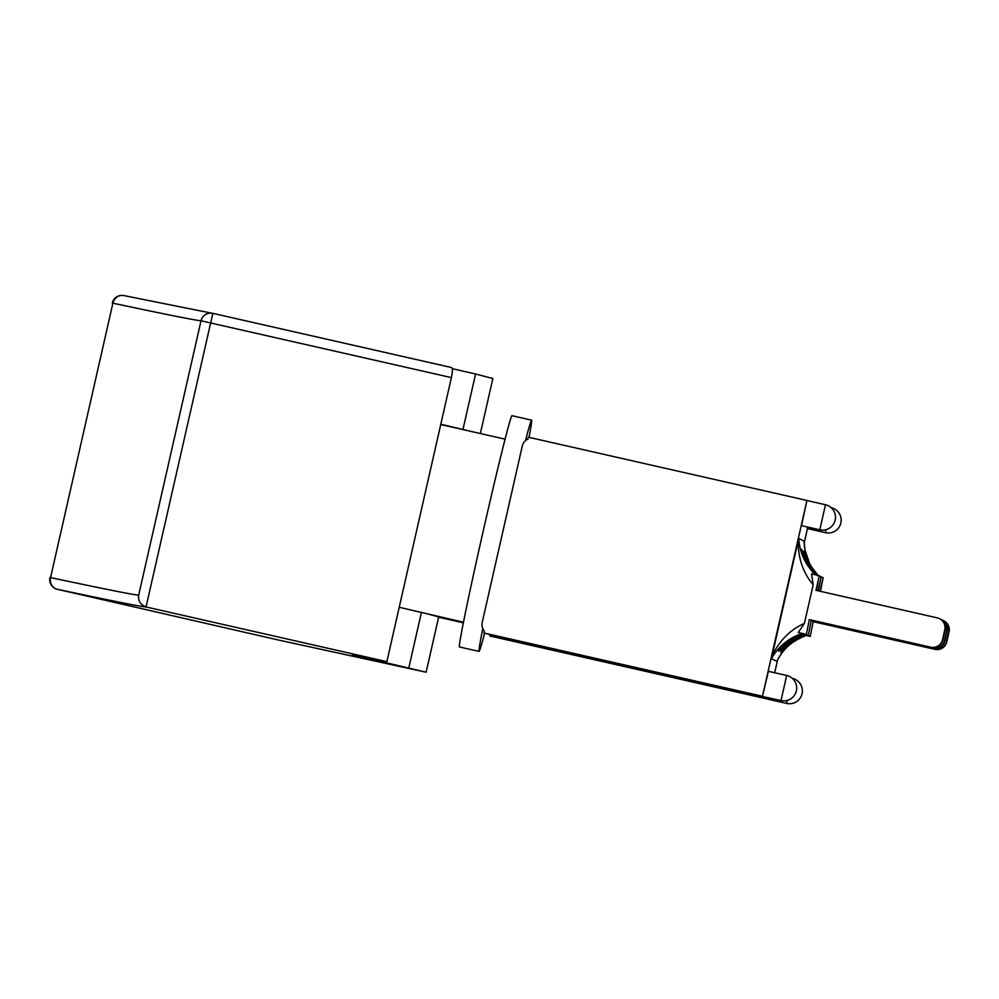 <?xml version="1.0" encoding="UTF-8"?>
<svg xmlns="http://www.w3.org/2000/svg" width="999" height="999" viewBox="0 0 999 999"><rect width="100%" height="100%" fill="white"/><g stroke="black" fill="none" stroke-linecap="round" stroke-linejoin="round"><path stroke-width="1.5" d="M463.486 622.227L399.213 607.292M49.95 577.472A9.878 9.878 0 0 0 57.38 589.285A9.878 9.266 -78 0 1 50.562 577.597L112.899 303.184A1449.362 7.592 -167.2 0 0 201.024 320.791A9.878 9.878 -85 0 1 212.837 313.349A9.878 9.878 0 0 0 211.513 313.137L123.988 295.592A9.878 9.266 102 0 0 112.899 303.184L50.562 577.597A1449.362 7.592 12.8 0 0 138.674 595.204C137.937 600.749 140.397 604.67 146.041 606.942L212.837 313.349L451.648 367.582C452.684 368.406 452.609 371.74 451.398 377.61L386.863 661.65L352.185 654.72L426.123 672.215L276.898 639.685L57.393 589.298A1459.252 7.642 -167.2 0 0 146.466 607.055L146.041 606.942M124.113 295.617A9.878 9.266 102 0 0 123.988 295.592A9.878 9.878 0 0 0 112.3 303.059M146.466 607.055L386.863 661.65M440.809 424.225L471.615 431.556L440.734 424.538M480.357 433.541L492.857 378.534L475.586 373.988L463.012 429.295M475.586 373.988L452.26 368.656M421.428 612.362L408.866 667.669M430.02 614.622L438.698 616.907L426.123 672.215M463.374 622.827L438.623 617.207M482.767 628.583A118.569 2.485 102.8 0 0 479.083 651.41A118.569 2.485 102.8 0 0 484.59 633.241M529.02 437.35A118.569 2.485 102.8 0 0 531.605 420.154A118.569 2.485 102.8 0 0 525.486 440.659M505.069 439.148L471.615 431.556M511.963 415.696A118.569 2.485 102.8 0 0 511.95 415.696A118.569 2.485 102.8 0 0 492.519 490.746A118.569 2.485 102.8 0 0 464.16 618.831A118.569 2.485 102.8 0 0 459.44 646.952L479.083 651.41M819.804 529.795A12.85 12.85 0 0 0 835.176 520.117A12.85 12.85 0 0 0 825.486 504.745L819.804 529.795L801.498 525.636L806.942 500.462L528.346 437.2L527.909 439.123A9.878 9.878 116.8 0 0 522.302 445.966L482.205 622.477A9.878 9.878 116.8 0 0 484.303 631.056L484.165 633.141L763.573 696.578M776.86 661.313L771.453 658.691L798.076 541.258C798.226 558.641 803.258 573.139 813.186 584.765L811.563 573.926L819.292 575.686L815.971 590.322L937.349 617.894A9.878 9.878 116.8 0 1 944.792 629.707L942.519 639.735A9.878 9.878 116.8 0 1 930.693 647.177L809.315 619.617L806.38 634.465L809.315 619.617M939.622 618.706L940.009 618.905A9.878 9.878 116.8 0 1 945.179 629.907L942.906 639.934A9.878 9.878 116.8 0 1 931.08 647.377L809.702 619.817M940.758 619.33A9.878 9.878 116.8 0 1 946.727 630.694L944.455 640.709A9.878 9.878 116.8 0 1 932.629 648.164L811.25 620.591L808.303 635.439L811.25 620.591M941.558 619.692L941.945 619.88A9.878 9.878 116.8 0 1 947.114 630.881L944.842 640.908A9.878 9.878 116.8 0 1 933.016 648.351L811.638 620.791M819.292 575.686L816.383 590.421M818.019 590.796L821.228 576.66L818.431 590.884M942.694 620.304A9.878 9.878 116.8 0 1 948.663 631.668L946.39 641.695A9.878 9.878 116.8 0 1 934.564 649.138L813.186 621.578L810.239 636.413L813.186 621.578M943.493 620.666L943.88 620.866A9.878 9.878 116.8 0 1 949.05 631.868L946.777 641.882A9.878 9.878 116.8 0 1 934.952 649.338L813.573 621.765M820.067 591.258L823.164 577.634L820.479 591.346M806.193 635.439C783.753 644.617 780.531 655.369 776.835 661.388L776.822 661.4C783.091 648.813 792.806 640.184 805.931 635.526L802.759 634.602M771.453 658.691C778.383 646.428 788.586 638.049 802.06 633.566C790.059 638.798 782.379 644.355 779.045 650.249C775.936 654.957 788.486 638.299 803.958 634.565C789.01 638.548 777.247 655.606 781.355 651.348C785.389 645.729 793.581 640.459 805.931 635.526M813.186 584.765L804.395 623.426L798.251 632.504L802.322 633.491C783.141 640.883 778.97 651.148 779.32 649.924L779.495 649.625M804.395 623.426C790.446 629.557 779.657 640.347 772.052 655.819M800.836 633.628L804.257 634.465C782.18 643.731 782.879 650.786 781.23 650.923L781.405 650.649M798.076 541.258L798.775 538.449L804.133 541.158C804.357 554.37 808.99 565.784 818.019 575.387L816.77 575.112M817.332 575.661C804.994 565.384 800.948 544.905 801.772 550.112C802.284 556.705 806.83 564.897 815.434 574.712C805.231 564.76 799.675 552.672 798.775 538.449M821.528 577.26L823.164 577.634M806.093 635.476L810.239 636.413M803.408 634.752L809.852 636.213M802.222 633.516L806.38 634.465M798.251 632.504L805.993 634.265M801.473 633.778L807.916 635.239M804.158 634.49L808.303 635.439M819.592 576.286L821.228 576.66M673.676 676.51L673.488 677.347L670.341 675.761L695.142 681.393L698.276 682.979L673.488 677.347M488.761 634.19L493.244 636.45A9.878 9.878 -63.2 0 0 495.516 637.275L683.566 679.969L740.222 692.519L740.434 691.595M737.012 690.559L489.96 634.465A9.878 9.878 116.8 0 1 489.722 634.402M736.95 690.858L740.222 692.519M767.881 697.552L767.582 698.838L743.293 693.543L489.747 635.963L768.668 699.312M489.747 635.963L490.01 634.815M767.582 698.838L768.406 699.263L768.618 697.714M807.192 500.586L825.486 504.745M825.998 529.67L825.499 532.679L807.192 528.521L807.417 526.985M806.942 500.462L762.462 696.253L768.393 671.328L786.7 675.486L781.018 700.536A12.85 12.85 0 0 0 796.378 690.858A12.85 12.85 0 0 0 786.7 675.486M787.212 700.411L786.712 703.408L768.656 699.387M781.018 700.536L763.523 696.79M774.7 672.752L777.659 659.74M804.183 542.994L807.454 528.583M742.357 693.069L742.582 692.082M762.462 696.253L483.866 632.991M138.674 595.204L201.024 320.791L451.398 377.61M495.516 637.275L489.96 634.465M792.319 678.346L792.369 678.383A12.85 12.85 0 0 1 802.072 693.731A12.85 12.85 0 0 1 786.712 703.408M825.499 532.679A12.85 12.85 0 0 0 840.871 523.001A12.85 12.85 0 0 0 831.18 507.629L831.156 507.654M531.605 420.154L511.95 415.696M801.872 550.586L801.835 550.324C801.585 550.299 804.969 565.534 815.546 574.825M818.019 575.387L810.813 565.871M809.615 563.673L804.932 549.837L804.145 541.183M803.783 551.485L803.758 551.248C803.546 550.349 805.456 564.223 817.444 575.761"/></g></svg>
